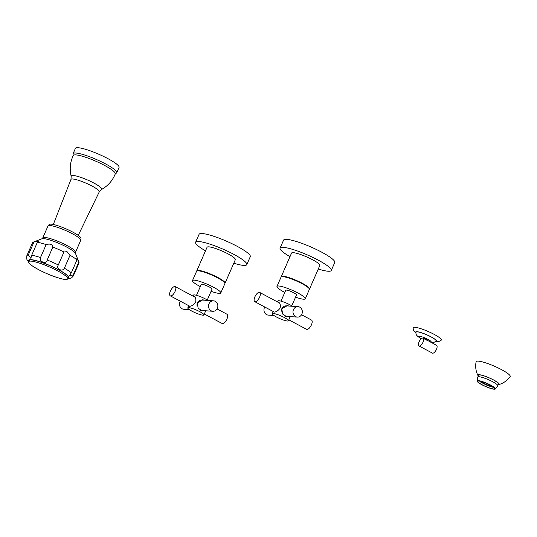 <?xml version="1.0" encoding="UTF-8"?>
<svg xmlns="http://www.w3.org/2000/svg" width="537" height="537" viewBox="0 0 537 537"><rect width="100%" height="100%" fill="white"/><g stroke="black" fill="none" stroke-linecap="round" stroke-linejoin="round"><path stroke-width="0.81" d="M423.31 338.263A2.208 0.369 23.6 0 1 425.626 339.129A2.208 0.369 23.6 0 1 426.895 340.069L436.554 345.325A4.41 1.846 118.1 0 1 436.286 349.721A4.41 1.846 118.1 0 1 432.735 353.205A4.41 1.846 -61.9 0 1 432.399 353.111L418.947 345.935A4.41 1.846 -61.9 0 0 419.283 346.029A4.41 1.846 118.1 0 0 422.834 342.546A4.41 1.846 118.1 0 0 423.096 338.156A4.41 1.846 118.1 0 0 422.767 338.062A4.41 1.846 -61.9 0 0 419.216 341.539A4.41 1.846 -61.9 0 0 418.947 345.935M423.096 338.236L426.64 340.129M421.444 338.874C414.101 334.504 416.517 333.49 415.9 332.222A11.022 1.839 23.6 0 1 430.976 336.867A11.022 1.839 -156.4 0 1 436.071 341.029L434.44 342.15L431.191 342.472M435.379 341.633L438.682 341.619L441.239 340.176A15.432 2.578 -156.4 0 0 434.118 334.35A15.432 2.578 23.6 0 0 413.013 327.845L413.691 330.698L415.927 333.135M63.97 252.001L67.044 251.665L70.045 255.243L64.386 268.205C63.285 270.138 61.58 270.547 59.285 269.426C57.519 268.379 57.197 266.889 58.305 264.963L63.97 252.001A25.34 4.236 -156.4 0 0 52.861 247.047C52.371 244.315 50.136 243.496 46.155 244.59A25.34 4.236 -156.4 0 0 37.375 242.254L38.268 241.368L33.972 242.019A25.34 4.236 -156.4 0 0 33.14 242.2A25.34 4.236 -156.4 0 0 32.535 242.697L26.87 255.666A25.34 4.236 -156.4 0 1 28.307 254.981L33.972 242.019M26.87 255.666C26.514 258.378 26.743 259.928 27.568 260.331L28.186 261.096M58.305 264.963A25.34 4.236 -156.4 0 0 47.196 260.009C46.659 264.687 38.583 261.727 40.497 257.552A25.34 4.236 -156.4 0 0 31.71 255.216L30.857 258.331L28.307 254.981M78.865 262.036L73.2 274.998L69.333 275.709L71.307 272.87L76.972 259.908L76.878 258.445L78.865 262.036A25.34 4.236 23.6 0 1 78.939 262.21A25.34 4.236 23.6 0 1 78.979 262.989L73.321 275.958L71.475 277.965L68.434 278.683M70.045 255.243A25.34 4.236 23.6 0 1 76.972 259.908M47.196 260.009L52.861 247.047M40.497 257.552L46.155 244.59M31.71 255.216L37.375 242.254M72.857 232.138A17.406 2.907 23.6 0 1 81.027 238.274L80.725 240.341A17.875 2.987 23.6 0 0 72.374 233.743A17.875 2.987 -156.4 0 0 47.968 226.03L49.283 224.399A17.406 2.907 -156.4 0 1 72.857 232.138M101.453 189.514A16.654 2.786 23.6 0 0 93.941 183.083A16.654 2.786 23.6 0 0 78.348 176.572A16.654 2.786 23.6 0 0 71.179 176.29C69.414 169.115 70.112 162.187 73.26 155.502A22.93 3.833 -156.4 0 1 104.561 165.416A22.93 3.833 23.6 0 1 115.287 173.86C112.528 180.721 107.91 185.936 101.453 189.514L99.291 191.796A15.452 2.584 23.6 0 0 92.075 186.077A15.452 2.584 23.6 0 0 70.971 179.425L53.297 224.486M116.751 172.726A23.816 3.981 23.6 0 0 105.621 163.933A23.816 3.981 -156.4 0 0 73.106 153.663L75.415 148.366A23.816 3.981 -156.4 0 1 107.93 158.643A23.816 3.981 23.6 0 1 119.06 167.437L116.751 172.726L115.146 174.223M479.662 381.142A8.411 1.403 -156.4 0 0 480.333 381.679L480.011 381.585A8.82 1.477 -156.4 0 0 480.971 382.237L481.246 382.297A8.411 1.403 -156.4 0 0 485.186 384.398L485.106 384.438A8.82 1.477 -156.4 0 0 486.65 385.123L486.656 385.056A8.411 1.403 -156.4 0 0 491.006 386.647L491.214 386.801A8.82 1.477 -156.4 0 0 492.429 387.123L492.167 386.955A8.411 1.403 -156.4 0 0 493.496 387.184M492.872 386.747A7.35 1.228 23.6 0 1 483.528 383.371A7.35 1.228 -156.4 0 1 480.414 381.304M490.395 385.291A9.317 1.557 -156.4 0 0 477.682 381.27A9.317 1.557 -156.4 0 0 482.031 384.714A9.317 1.557 23.6 0 0 494.752 388.728A9.317 1.557 23.6 0 0 490.395 385.291M477.923 375.47C475.775 371.094 475.171 366.516 476.118 361.73A18.58 3.108 -156.4 0 1 501.518 369.637A18.58 3.108 23.6 0 1 510.15 376.598C507.284 380.545 503.511 383.21 498.839 384.606A11.639 1.947 23.6 0 0 493.765 380.048A11.639 1.947 -156.4 0 0 482.555 375.403A11.639 1.947 -156.4 0 0 477.923 375.47A11.639 1.947 -156.4 0 0 478.292 375.967M498.839 384.606A11.639 1.947 23.6 0 1 498.229 384.68M480.863 381.418A7.35 1.228 -156.4 0 0 483.622 383.156A7.35 1.228 23.6 0 0 492.483 386.492M281.475 311.171A5.236 4.672 -86.1 0 1 281.959 308.849A5.236 4.672 -86.1 0 1 286.516 305.862L298.022 306.654A5.236 4.672 93.9 0 1 301.861 314.118A5.236 4.672 -86.1 0 1 297.303 317.099L285.791 316.306A5.236 4.672 -86.1 0 1 284.952 316.159M297.303 317.099A5.236 4.672 -86.1 0 1 293.471 309.641A5.236 4.672 93.9 0 1 298.022 306.654M287.376 316.414A5.524 4.934 -86.1 0 1 286.214 316.608M288.101 305.969A5.524 4.934 93.9 0 0 286.926 305.613M287.986 316.454L286.617 316.655L282.616 314.024L281.797 308.728L287.376 305.627L289.047 306.036M273.454 311.024L272.279 313.722A8.82 1.477 23.6 0 0 278.025 317.803A8.82 1.477 23.6 0 0 287.429 321.019A8.82 1.477 -156.4 0 0 288.443 320.784L290.168 316.608M288.443 320.784A8.82 1.477 -156.4 0 0 282.69 316.702A8.82 1.477 -156.4 0 0 273.286 313.48A8.82 1.477 23.6 0 0 272.279 313.722M277.911 302.156L278.253 302.109C280.092 302.828 280.71 304.828 280.113 308.11C278.112 310.775 276.038 312.104 273.89 312.098L273.299 311.554M278.253 302.109L278.723 302.25M292.397 306.271A8.82 1.477 -156.4 0 0 278.857 300.733A8.82 1.477 23.6 0 0 277.844 300.968L277.441 301.901M291.759 305.848L296.518 294.954A5.88 0.98 -156.4 0 0 292.678 292.235A5.88 0.98 -156.4 0 0 286.416 290.087A5.88 0.98 23.6 0 0 285.738 290.248L280.979 301.143M284.785 292.43A15.432 2.578 23.6 0 1 276.985 286.422A15.432 2.578 23.6 0 1 278.757 285.999A15.432 2.578 -156.4 0 1 295.209 291.638A15.432 2.578 -156.4 0 1 305.271 298.78A15.432 2.578 -156.4 0 1 303.499 299.203A15.432 2.578 23.6 0 1 295.558 297.142M276.985 286.422L281.066 277.072A15.432 2.578 23.6 0 1 282.838 276.656A15.432 2.578 -156.4 0 1 299.29 282.287A15.432 2.578 -156.4 0 1 309.359 289.43L305.271 298.78M281.22 276.884A15.432 2.578 23.6 0 1 281.254 276.649A15.432 2.578 23.6 0 1 283.026 276.226A15.432 2.578 -156.4 0 1 299.478 281.858A15.432 2.578 -156.4 0 1 309.54 289.007A15.432 2.578 -156.4 0 1 309.393 289.195M281.254 276.649L291.544 253.102A15.432 2.578 23.6 0 1 293.309 252.685A15.432 2.578 23.6 0 1 309.762 258.317A15.432 2.578 23.6 0 1 319.83 265.459L309.54 289.007M318.273 269.024A27.931 4.665 -156.4 0 0 328.073 271.225A27.931 4.665 23.6 0 0 331.275 270.467A27.931 4.665 23.6 0 0 313.064 257.532A27.931 4.665 23.6 0 0 283.294 247.342A27.931 4.665 -156.4 0 0 280.092 248.101A27.931 4.665 -156.4 0 0 289.98 256.666M331.275 270.467L334.759 262.492A27.931 4.665 23.6 0 0 316.548 249.564A27.931 4.665 23.6 0 0 286.778 239.374A27.931 4.665 -156.4 0 0 283.57 240.133L280.092 248.101M255.156 301.781A5.236 2.188 118.1 0 1 254.76 301.666A5.236 2.188 118.1 0 1 255.068 296.451A5.236 2.188 118.1 0 1 259.284 292.323A5.236 2.188 -61.9 0 1 259.68 292.43A5.236 2.188 -61.9 0 1 259.371 297.646A5.236 2.188 -61.9 0 1 255.156 301.781M264.754 307.003A5.236 4.672 93.9 0 0 264.426 307.641A5.236 4.672 -86.1 0 0 268.265 315.098L273.89 315.481M288.846 319.851L306.607 329.322A5.236 2.188 118.1 0 0 307.003 329.429A5.236 2.188 -61.9 0 0 311.218 325.301A5.236 2.188 -61.9 0 0 311.534 320.086L301.532 314.749M196.998 305.338A5.236 4.672 -86.1 0 1 197.482 303.022A5.236 4.672 -86.1 0 1 202.033 300.035L213.545 300.827A5.236 4.672 93.9 0 1 217.378 308.285A5.236 4.672 -86.1 0 1 212.827 311.272L201.315 310.48A5.236 4.672 -86.1 0 1 200.476 310.332M212.827 311.272A5.236 4.672 -86.1 0 1 208.987 303.814A5.236 4.672 93.9 0 1 213.545 300.827M202.899 310.587A5.524 4.934 -86.1 0 1 201.737 310.782M203.617 300.143A5.524 4.934 93.9 0 0 202.449 299.787M203.503 310.628L202.134 310.829L198.133 308.198L197.321 302.902L202.899 299.8L204.563 300.21M188.977 305.197L187.796 307.896A8.82 1.477 23.6 0 0 193.548 311.977A8.82 1.477 23.6 0 0 202.952 315.192A8.82 1.477 -156.4 0 0 203.959 314.957L205.691 310.782M203.959 314.957A8.82 1.477 -156.4 0 0 198.207 310.869A8.82 1.477 -156.4 0 0 188.809 307.654A8.82 1.477 23.6 0 0 187.796 307.896M193.427 296.323L193.776 296.283C195.609 297.001 196.233 299.002 195.636 302.284C193.635 304.942 191.561 306.278 189.413 306.271L188.816 305.728M193.776 296.283L194.24 296.424M207.92 300.445A8.82 1.477 -156.4 0 0 194.381 294.9A8.82 1.477 23.6 0 0 193.367 295.142L192.958 296.075M207.275 300.022L212.034 289.128A5.88 0.98 -156.4 0 0 208.202 286.409A5.88 0.98 -156.4 0 0 201.932 284.261A5.88 0.98 23.6 0 0 201.261 284.422L196.502 295.316M200.308 286.604A15.432 2.578 23.6 0 1 192.501 280.596A15.432 2.578 23.6 0 1 194.273 280.173A15.432 2.578 -156.4 0 1 210.726 285.812A15.432 2.578 -156.4 0 1 220.794 292.954A15.432 2.578 -156.4 0 1 219.022 293.37A15.432 2.578 23.6 0 1 211.081 291.316M192.501 280.596L196.589 271.245A15.432 2.578 23.6 0 1 198.361 270.823A15.432 2.578 -156.4 0 1 214.813 276.461A15.432 2.578 -156.4 0 1 224.875 283.603L220.794 292.954M196.737 271.057A15.432 2.578 23.6 0 1 196.777 270.823A15.432 2.578 23.6 0 1 198.542 270.4A15.432 2.578 -156.4 0 1 214.995 276.031A15.432 2.578 -156.4 0 1 225.063 283.18A15.432 2.578 -156.4 0 1 224.916 283.368M196.777 270.823L207.06 247.275A15.432 2.578 23.6 0 1 208.833 246.859A15.432 2.578 23.6 0 1 225.285 252.491A15.432 2.578 23.6 0 1 235.347 259.633L225.063 283.18M233.79 263.197A27.931 4.665 -156.4 0 0 243.597 265.392A27.931 4.665 23.6 0 0 246.798 264.634A27.931 4.665 23.6 0 0 228.587 251.705A27.931 4.665 23.6 0 0 198.818 241.516A27.931 4.665 -156.4 0 0 195.609 242.274A27.931 4.665 -156.4 0 0 205.503 250.839M246.798 264.634L250.282 256.666A27.931 4.665 23.6 0 0 232.065 243.738A27.931 4.665 23.6 0 0 202.295 233.548A27.931 4.665 -156.4 0 0 199.093 234.307L195.609 242.274M170.672 295.954A5.236 2.188 118.1 0 1 170.276 295.84A5.236 2.188 118.1 0 1 170.591 290.624A5.236 2.188 118.1 0 1 174.807 286.496A5.236 2.188 -61.9 0 1 175.203 286.604A5.236 2.188 -61.9 0 1 174.887 291.819A5.236 2.188 -61.9 0 1 170.672 295.954M180.278 301.176A5.236 4.672 93.9 0 0 179.949 301.807A5.236 4.672 -86.1 0 0 183.782 309.265L189.407 309.654M204.369 314.024L222.123 323.496A5.236 2.188 118.1 0 0 222.526 323.603A5.236 2.188 -61.9 0 0 226.735 319.475A5.236 2.188 -61.9 0 0 227.05 314.259L217.049 308.923M421.303 338.713A6.874 1.148 23.6 0 1 419.498 336.256A6.874 1.148 23.6 0 1 427.955 339.397A6.874 1.148 -156.4 0 1 430.553 342.129M435.742 341.344A11.277 1.886 -156.4 0 0 431.09 336.874A11.277 1.886 23.6 0 0 419.88 332.275A11.277 1.886 23.6 0 0 415.886 332.672M57.748 270.93A21.386 3.571 23.6 0 1 65.286 279.415A21.386 3.571 23.6 0 1 38.543 269.608C48.807 275.233 63.742 280.16 66.601 279.455L68.575 278.435L67.937 276.26C66.387 274.467 63.171 272.272 58.311 269.668C48.035 264.036 33.106 259.116 30.247 259.821L28.266 260.841L28.904 263.009C30.461 264.808 33.67 267.003 38.536 269.601A21.386 3.571 -156.4 0 1 31.005 261.13A21.386 3.571 -156.4 0 1 57.748 270.93M29.293 261.21A21.245 3.551 23.6 0 1 37.946 261.23A21.245 3.551 23.6 0 1 58.238 269.655M68.682 277.757A21.816 3.645 23.6 0 0 58.499 269.675A21.816 3.645 -156.4 0 0 28.703 260.291M73.2 274.998A25.34 4.236 23.6 0 1 73.321 275.958M64.386 268.205A25.34 4.236 23.6 0 1 71.307 272.87M75.469 253.41L75.536 252.229A17.875 2.987 23.6 0 0 67.179 245.631A17.875 2.987 23.6 0 0 42.772 237.918L41.953 238.77A18.547 3.101 23.6 0 1 66.83 247.134A18.547 3.101 23.6 0 1 75.469 253.41L78.939 262.21M490.63 385.304A9.834 1.645 23.6 0 1 494.1 389.204A9.834 1.645 23.6 0 1 481.796 384.693A9.834 1.645 23.6 0 1 478.333 380.793A9.834 1.645 23.6 0 1 490.63 385.304M477.037 380.981A10.049 1.678 23.6 0 1 490.784 385.183A10.049 1.678 23.6 0 1 495.403 389.003L497.759 385.741A10.881 1.819 23.6 0 0 492.677 381.726A10.881 1.819 -156.4 0 0 477.823 377.034L477.037 380.981C476.977 381.606 478.554 382.841 481.783 384.693C486.67 387.19 490.731 388.694 493.973 389.211L495.403 389.003M478.621 375.209A11.055 1.846 23.6 0 1 478.581 374.866M478.313 375.913A11.525 1.926 23.6 0 1 482.025 375.282A11.525 1.926 23.6 0 1 493.711 380.042A11.525 1.926 23.6 0 1 498.249 384.626M423.552 338.397L423.096 338.156M41.953 238.77L33.14 242.2M42.772 237.918L47.968 226.03M75.536 252.229L80.725 240.341M78.234 235.381L99.291 191.796M71.179 176.29L70.971 179.425M73.099 155.851L73.106 153.663M498.732 383.525L497.759 385.741M498.853 383.687L498.839 383.74C497.544 383.183 502.27 385.331 493.678 380.035C489.073 377.652 484.877 375.994 481.092 375.068L478.595 374.839M478.796 374.813L477.823 377.034M274.293 312.091L254.76 301.666M279.535 303.022L259.68 292.43M189.816 306.258L170.276 295.84M195.052 297.196L175.203 286.604"/></g></svg>
